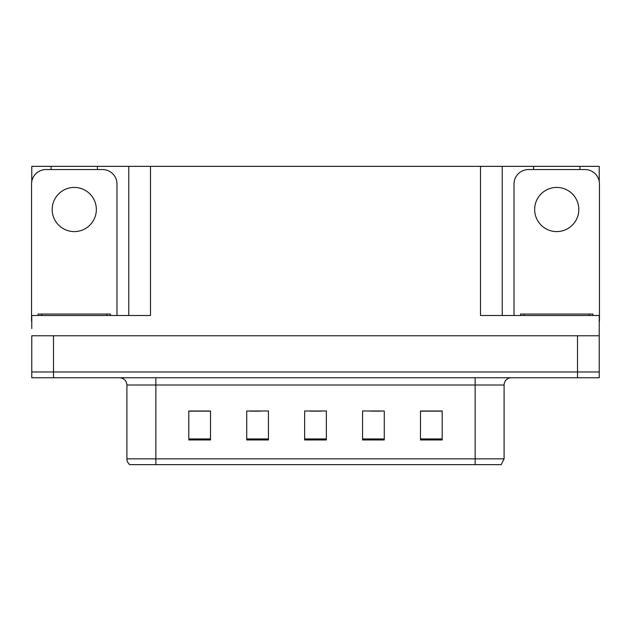<?xml version="1.0" encoding="UTF-8"?>
<svg xmlns="http://www.w3.org/2000/svg" width="631" height="631" viewBox="0 0 631 631"><rect width="100%" height="100%" fill="white"/><g stroke="black" fill="none" stroke-linecap="round" stroke-linejoin="round"><path stroke-width="0.95" d="M97.434 169.542L97.434 166.355L480.499 166.355L480.499 315.5L599.229 315.5L599.229 335.771L31.771 335.771L31.771 371.974L53.485 371.974L31.771 371.974L31.771 377.764L53.485 377.764L53.485 371.974L577.515 371.974L53.485 371.974L53.485 335.771M31.771 328.53L31.771 315.5L150.501 315.5L150.501 166.355M51.095 169.542L51.095 166.355L31.771 166.355L31.771 181.523M53.485 377.764L599.229 377.764L599.229 371.974L577.515 371.974L599.229 371.974L599.229 328.53M579.905 169.542L579.905 166.355L599.229 166.355L599.229 181.523M128.779 166.355L128.779 315.5M480.499 166.355L502.221 166.355L502.221 315.5M502.221 166.355L533.566 166.355L533.566 169.542M579.905 166.355L533.566 166.355M51.095 166.355L97.434 166.355M504.098 458.847L501.203 464.645L475.143 464.645L475.143 458.847L504.098 458.847L504.098 385.005A7.241 7.241 0 0 1 511.339 377.764M475.143 464.645L129.797 464.645A7.241 7.241 0 0 1 126.902 458.847L126.902 385.005C126.468 380.603 124.055 378.19 119.661 377.764M442.197 439.957L442.197 410.994L420.483 410.994L420.483 439.957L442.197 439.957M384.279 439.957L384.279 410.994L362.557 410.994L362.557 439.957L384.279 439.957M210.517 439.957L210.517 410.994L188.803 410.994L188.803 439.957L210.517 439.957M268.443 439.957L268.443 410.994L246.721 410.994L246.721 439.957L268.443 439.957M326.361 439.957L326.361 410.994L304.639 410.994L304.639 439.957L326.361 439.957M126.902 458.847L155.857 458.847L155.857 464.645L146.218 464.645M420.483 411.144L441.329 411.144M430.468 411.144L421.279 411.144M249.979 411.144L260.84 411.144M209.871 411.144L200.674 411.144M189.813 411.144L210.517 411.144M370.302 411.144L381.163 411.144M310.144 411.144L321.005 411.144M74.269 187.423A22.085 22.085 0 0 0 52.184 209.508A22.085 22.085 0 0 0 74.269 231.593A22.085 22.085 0 0 0 96.346 209.508A22.085 22.085 0 0 0 74.269 187.423M31.771 321.289A14.481 14.481 0 0 0 31.55 321.289L31.55 184.023A14.481 14.481 0 0 1 46.031 169.542L102.498 169.542A14.481 14.481 0 0 1 116.98 184.023L116.98 315.5M556.731 187.423A22.085 22.085 0 0 0 534.654 209.508A22.085 22.085 0 0 0 556.731 231.593A22.085 22.085 0 0 0 578.816 209.508A22.085 22.085 0 0 0 556.731 187.423M514.02 315.5L514.02 184.023A14.481 14.481 0 0 1 528.502 169.542L584.969 169.542A14.481 14.481 0 0 1 599.45 184.023L599.45 321.289A14.481 14.481 0 0 0 599.229 321.289M38.065 315.5L38.065 314.049L110.464 314.049L110.464 315.5M520.536 315.5L520.536 314.049L592.935 314.049L592.935 315.5M577.515 335.771L577.515 377.764M475.143 377.764L475.143 385.005L126.902 385.005M504.098 385.005L475.143 385.005L475.143 458.847L155.857 458.847L155.857 377.764M326.361 438.947L304.639 438.947M268.443 438.947L246.721 438.947M210.517 438.947L188.803 438.947M384.279 438.947L362.557 438.947M442.197 438.947L420.483 438.947M106.844 314.049L106.844 315.5M41.685 314.049L41.685 315.5M589.315 314.049L589.315 315.5M524.156 314.049L524.156 315.5"/></g></svg>
